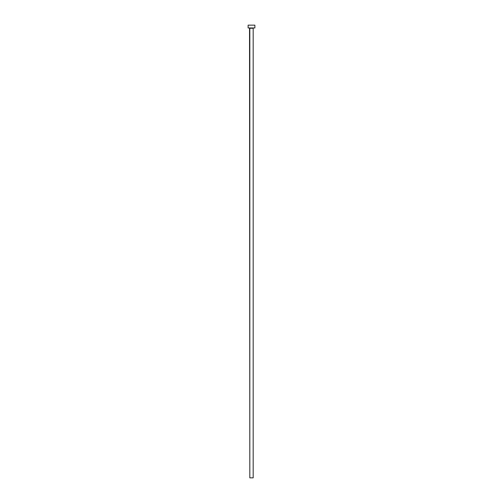 <?xml version="1.0" encoding="UTF-8"?>
<svg xmlns="http://www.w3.org/2000/svg" width="503" height="503" viewBox="0 0 503 503"><rect width="100%" height="100%" fill="white"/><g stroke="black" fill="none" stroke-linecap="round" stroke-linejoin="round"><path stroke-width="0.75" d="M253.185 28.243L249.815 28.243L249.815 477.85L253.185 477.85L253.185 28.243L253.185 477.85L249.815 477.85L249.532 27.961L253.185 28.243M248.124 25.15L248.124 27.961L254.876 27.961L254.876 25.15L248.124 25.15L248.124 27.961L254.876 27.961L254.876 25.15L248.124 25.15"/></g></svg>
